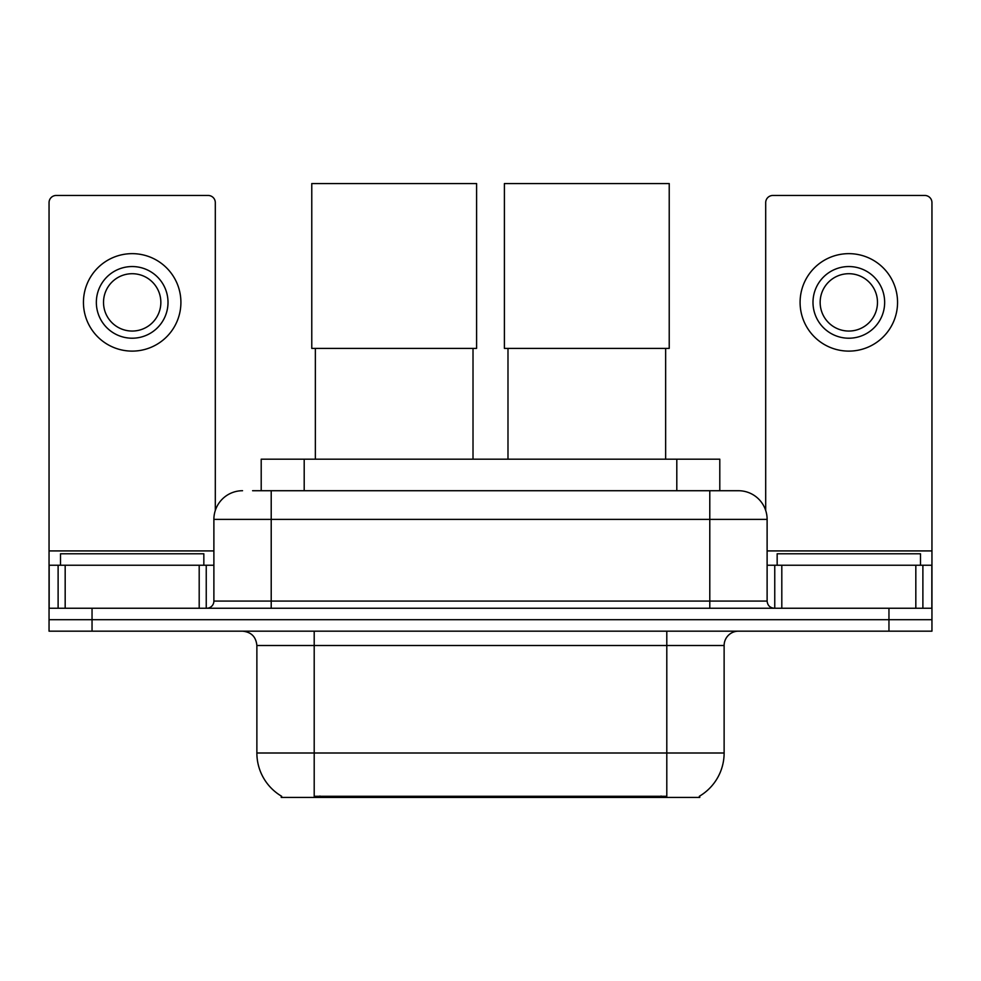 <?xml version="1.0" encoding="UTF-8"?>
<svg xmlns="http://www.w3.org/2000/svg" width="981" height="981" viewBox="0 0 981 981"><rect width="100%" height="100%" fill="white"/><g stroke="black" fill="none" stroke-linecap="round" stroke-linejoin="round"><path stroke-width="1.47" d="M261.204 490.721L261.204 459.182L719.796 459.182L719.796 490.721M699.76 796.032L699.76 797.443L281.24 797.443L281.24 796.032M281.67 796.278A50.166 50.166 0 0 1 256.875 753.003L314.202 753.003L314.202 796.278L666.798 796.278L666.798 753.003L724.125 753.003L724.125 645.51A14.335 14.335 0 0 1 738.46 631.175M256.875 753.003L256.875 645.51C256.029 636.804 251.246 632.022 242.54 631.175M699.33 796.278A50.166 50.166 0 0 0 724.125 753.003M92.042 631.175L931.95 631.175L931.95 619.71L49.05 619.71L49.05 631.175L92.042 631.175L92.042 619.71L49.05 619.71L49.05 565.24L65.175 565.24L65.175 608.245M253.233 490.721L738.46 490.721A28.67 28.67 0 0 1 767.117 519.378L767.117 601.083C767.547 605.436 769.938 607.815 774.291 608.245M252.583 490.721L271.21 490.721L271.21 519.378L213.883 519.378L213.883 601.083A7.161 7.161 0 0 1 206.709 608.245M242.54 490.721A28.67 28.67 0 0 0 213.883 519.378M888.958 631.175L888.958 619.71L931.95 619.71L931.95 565.24L931.95 608.245L49.05 608.245M888.958 608.245L888.958 619.71L92.042 619.71L92.042 608.245M767.117 519.378L709.79 519.378L709.79 490.721L738.46 490.721M203.84 565.24L203.84 553.775L60.515 553.775L60.515 565.24M199.192 608.245L199.192 565.24L65.175 565.24M215.305 510.427L215.305 202.626A7.161 7.161 0 0 0 208.144 195.464L56.211 195.464A7.161 7.161 0 0 0 49.05 202.626L49.05 565.24M199.192 565.24L213.883 565.24M132.177 266.55A35.831 35.831 0 0 0 96.346 302.381A35.831 35.831 0 0 0 132.177 338.212A35.831 35.831 0 0 0 168.009 302.381A35.831 35.831 0 0 0 132.177 266.55M132.177 273.711A28.67 28.67 0 0 0 103.52 302.381A28.67 28.67 0 0 0 132.177 331.051A28.67 28.67 0 0 0 160.847 302.381A28.67 28.67 0 0 0 132.177 273.711M132.177 351.112A48.731 48.731 0 0 0 180.909 302.381A48.731 48.731 0 0 0 132.177 253.65A48.731 48.731 0 0 0 83.446 302.381A48.731 48.731 0 0 0 132.177 351.112M920.485 565.24L920.485 553.775L777.16 553.775L777.16 565.24M315.355 348.39L315.355 459.182M473.014 348.39L473.014 459.182M311.774 183.557L476.594 183.557L476.594 348.39L311.774 348.39L311.774 183.557M507.986 348.39L507.986 459.182M665.645 348.39L665.645 459.182M504.406 183.557L669.226 183.557L669.226 348.39L504.406 348.39L504.406 183.557M915.825 608.245L915.825 565.24L781.808 565.24L781.808 608.245M915.825 565.24L931.95 565.24L931.95 202.626A7.161 7.161 0 0 0 924.789 195.464L772.856 195.464A7.161 7.161 0 0 0 765.695 202.626L765.695 510.427M767.117 565.24L781.808 565.24M848.823 266.55A35.831 35.831 0 0 0 812.991 302.381A35.831 35.831 0 0 0 848.823 338.212A35.831 35.831 0 0 0 884.654 302.381A35.831 35.831 0 0 0 848.823 266.55M848.823 273.711A28.67 28.67 0 0 0 820.153 302.381A28.67 28.67 0 0 0 848.823 331.051A28.67 28.67 0 0 0 877.48 302.381A28.67 28.67 0 0 0 848.823 273.711M848.823 351.112A48.731 48.731 0 0 0 897.554 302.381A48.731 48.731 0 0 0 848.823 253.65A48.731 48.731 0 0 0 800.091 302.381A48.731 48.731 0 0 0 848.823 351.112M661.059 797.443L661.059 796.032M319.941 797.443L319.941 796.032M304.196 490.721L304.196 459.182M676.804 490.721L676.804 459.182M666.798 631.175L666.798 645.51L256.875 645.51M724.125 645.51L666.798 645.51L666.798 753.003L314.202 753.003L314.202 631.175M271.21 608.245L271.21 601.083L767.117 601.083M213.883 601.083L271.21 601.083L271.21 519.378L709.79 519.378L709.79 608.245M213.883 550.917L49.05 550.917M206.243 565.24L206.243 608.245M49.16 565.24L49.16 608.245M58.112 608.245L58.112 565.24M931.95 550.917L767.117 550.917M931.84 608.245L931.84 565.24M922.888 565.24L922.888 608.245M774.757 608.245L774.757 565.24"/></g></svg>
